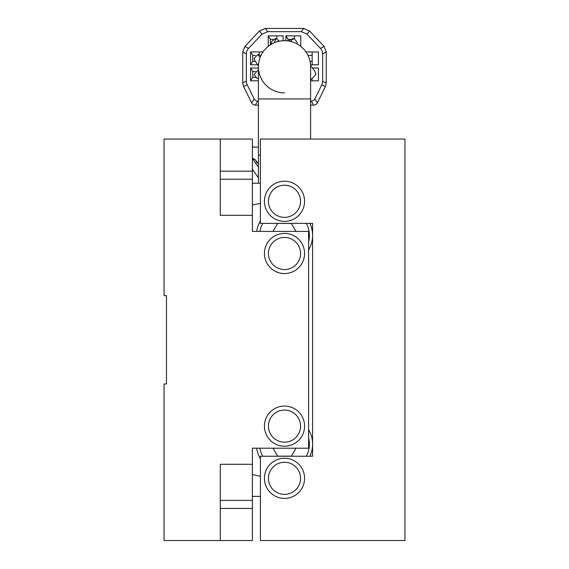 <?xml version="1.0" encoding="UTF-8"?>
<svg xmlns="http://www.w3.org/2000/svg" width="569" height="569" viewBox="0 0 569 569"><rect width="100%" height="100%" fill="white"/><g stroke="black" fill="none" stroke-linecap="round" stroke-linejoin="round"><path stroke-width="0.85" d="M258.404 70.549L257.586 70.549L254.108 74.418L256.69 78.088L258.404 78.7M220.26 139.064L252.38 139.064L252.38 231.405L308.59 231.405L308.59 448.208L252.38 448.208L252.38 540.55L164.05 540.55L164.05 383.968L166.461 383.968L166.461 295.638L164.05 295.638L164.05 139.064L220.26 139.064L220.26 215.345L252.38 215.345M252.38 464.268L220.26 464.268L220.26 540.55M252.38 179.207L220.26 179.207M220.26 500.4L252.38 500.4M296.911 43.834L297.224 42.298L293.995 38.464L290.837 39.311L288.753 41.046M279.415 41.196L275.638 38.408L271.904 41.302L271.072 44.41M310.596 79.34L311.207 79.354L315.937 74.418L314.991 71.516L310.56 65.428M260.865 55.726L257.963 54.468M260.09 57.569L257.921 54.468L254.108 58.358L254.798 60.563M252.38 496.388L260.41 496.388M260.41 183.225L252.38 183.225M166.461 383.968L166.461 295.638M273.006 448.208L277.594 456.153L291.406 456.153L295.994 448.208M308.59 437.924A24.894 24.894 0 0 1 306.286 456.238M262.714 456.238A24.894 24.894 0 0 1 259.933 448.208M295.994 231.405L291.406 223.461L277.594 223.461L273.006 231.405M306.286 223.375A24.894 24.894 0 0 1 308.59 241.69M259.933 231.405A24.894 24.894 0 0 1 262.714 223.375M252.38 205.068A138.516 138.516 0 0 1 260.41 203.403M260.41 476.21A138.516 138.516 0 0 1 252.38 474.546M258.404 147.094L252.38 147.094L258.404 147.094M255.758 160.408L254.329 158.971L252.38 158.452L258.404 167.115M256.278 162.321L256.249 161.923M258.404 162.35L257.124 162.35M252.38 158.452L255.588 160.131L258.404 164.185M284.5 40.698A26.096 26.096 0 0 1 310.596 66.793L310.596 98.914L258.404 98.914L258.404 66.793A26.096 26.096 0 0 1 284.5 40.698M284.5 92.889A26.096 26.096 0 0 1 258.404 66.793M264.429 253.482A20.071 20.071 0 0 0 284.5 273.561A20.071 20.071 0 0 0 304.571 253.482A20.071 20.071 0 0 0 284.5 233.411A20.071 20.071 0 0 0 264.429 253.482M264.429 426.124A20.071 20.071 0 0 1 284.5 406.053A20.071 20.071 0 0 1 304.571 426.124A20.071 20.071 0 0 1 284.5 446.203A20.071 20.071 0 0 1 264.429 426.124M308.59 429.716A28.101 28.101 0 0 1 309.892 456.238M260.41 458.671A28.101 28.101 0 0 1 256.683 448.208M309.892 223.375A28.101 28.101 0 0 1 308.59 249.891M256.683 231.405A28.101 28.101 0 0 1 260.41 220.943M260.41 540.55L404.95 540.55L404.95 139.064L260.41 139.064L260.41 223.375L312.601 223.375L312.601 456.238L260.41 456.238L260.41 540.55M304.571 201.291A20.071 20.071 0 0 0 284.5 181.219A20.071 20.071 0 0 0 264.429 201.291A20.071 20.071 0 0 0 284.5 221.362A20.071 20.071 0 0 0 304.571 201.291M304.571 478.316A20.071 20.071 0 0 1 284.5 498.394A20.071 20.071 0 0 1 264.429 478.316A20.071 20.071 0 0 1 284.5 458.244A20.071 20.071 0 0 1 304.571 478.316A20.071 20.071 0 0 1 284.5 498.394A20.071 20.071 0 0 1 264.429 478.316A20.071 20.071 0 0 1 284.5 458.244A20.071 20.071 0 0 1 304.571 478.316M255.488 77.391L252.743 77.391L250.573 80.848L250.573 67.996L258.404 67.996M255.481 71.452L252.743 71.452L250.573 67.996M285.908 40.733L285.908 35.875L288.07 39.332L290.816 39.332M300.759 46.381L300.759 35.875L285.908 35.875M255.325 61.331L252.743 61.331L250.573 64.788L250.573 51.935L263.042 51.935M255.488 55.392L252.743 55.392L250.573 51.935M310.596 80.848L318.427 80.848L318.427 67.996L312.431 67.996M312.161 61.331L310.02 61.331M310.518 64.788L318.427 64.788L318.427 51.935L305.958 51.935M307.971 55.392L312.161 55.392M283.092 40.733L283.092 35.875L268.241 35.875L268.241 46.381M273.148 39.332L270.41 39.332L268.241 35.875M314.828 98.892L317.324 102.904L325.425 86.545L326.257 82.982L326.257 51.907L324.074 46.409L309.557 30.975L303.718 28.45L265.282 28.45L259.443 30.975L244.926 46.409L242.743 51.907L242.743 82.982L243.575 86.545L251.676 102.904L254.172 98.892L247.188 84.788A8.016 8.016 0 0 1 246.356 81.232L246.356 53.92A8.016 8.016 0 0 1 248.539 48.429L261.932 34.19L267.771 31.665L301.229 31.665L307.068 34.19L320.461 48.429A8.016 8.016 0 0 1 322.644 53.92L322.644 81.232A8.016 8.016 -83.1 0 1 321.812 84.788L314.828 98.892A4.004 4.004 0 0 1 311.236 101.118L310.596 101.118M317.324 102.904A4.011 4.011 148.2 0 1 313.725 105.137L310.596 105.137M254.172 98.892A4.004 4.004 0 0 0 257.764 101.118L258.404 101.118M258.404 105.137L255.275 105.137A4.011 4.011 -148.2 0 1 251.676 102.904M258.404 80.848L250.573 80.848M257.743 64.788L250.573 64.788M252.743 71.452L252.743 77.391M288.07 39.332L288.07 40.94M294.5 38.585L294.5 35.875M259.165 54.638L259.165 51.935M252.743 55.392L252.743 61.331M312.161 80.848L312.161 79.219M312.161 64.788L312.161 51.935M276.833 38.578L276.833 35.875M270.41 39.332L270.41 44.83M257.586 70.549L258.404 70.841M220.26 171.177L252.38 171.177M252.38 508.43L220.26 508.43M293.995 38.464L290.389 41.366M275.638 38.408L274.486 42.696M311.207 79.354L310.596 78.515M268.44 253.482A16.06 16.06 0 0 0 284.5 269.542A16.06 16.06 0 0 0 300.56 253.482A16.06 16.06 0 0 0 284.5 237.422A16.06 16.06 0 0 0 268.44 253.482M300.56 426.124A16.06 16.06 0 0 1 284.5 442.184A16.06 16.06 0 0 1 268.44 426.124A16.06 16.06 0 0 1 284.5 410.064A16.06 16.06 0 0 1 300.56 426.124M258.404 98.914L258.404 155.117L260.41 155.117M300.56 201.291A16.06 16.06 0 0 0 284.5 185.231A16.06 16.06 0 0 0 268.44 201.291A16.06 16.06 0 0 0 284.5 217.351A16.06 16.06 0 0 0 300.56 201.291M268.44 478.316A16.06 16.06 0 0 1 284.5 462.263A16.06 16.06 0 0 1 300.56 478.316A16.06 16.06 0 0 1 284.5 494.376A16.06 16.06 0 0 1 268.44 478.316M325.425 86.545L321.812 84.788M326.257 51.907L322.644 53.92M322.644 81.232L326.257 82.982M309.557 30.975L307.068 34.19M320.461 48.429L324.074 46.409M301.229 31.665L303.718 28.45M265.282 28.45L267.771 31.665M244.926 46.409L248.539 48.429M261.932 34.19L259.443 30.975M242.743 82.982L246.356 81.232M246.356 53.92L242.743 51.907M247.188 84.788L243.575 86.545M313.725 105.137L311.236 101.118M257.764 101.118L255.275 105.137M252.38 169.171L258.404 177.834M254.805 60.591L258.426 65.755M310.596 139.064L310.596 98.914M258.404 155.117L258.404 183.225"/></g></svg>
